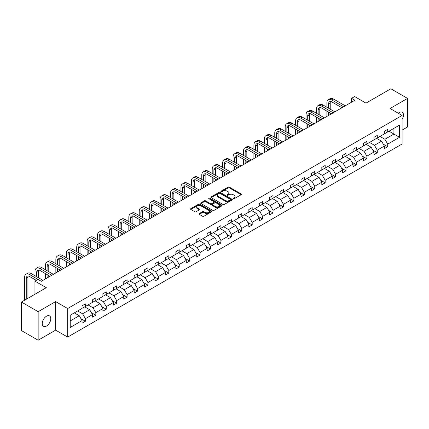 <?xml version="1.0" encoding="UTF-8"?>
<svg xmlns="http://www.w3.org/2000/svg" width="429" height="429" viewBox="0 0 429 429"><rect width="100%" height="100%" fill="white"/><g stroke="black" fill="none" stroke-linecap="round" stroke-linejoin="round"><path stroke-width="0.64" d="M233.296 198.734A0.649 0.375 0 0 0 234.213 198.734L241.184 194.707A0.928 0.536 0 0 0 241.457 194.332A0.928 0.536 0 0 0 241.184 193.951L229.376 187.135A0.928 0.536 0 0 0 228.067 187.135L221.096 191.157A0.649 0.375 0 0 0 220.908 191.425A0.649 0.375 0 0 0 221.096 191.688A0.649 0.375 0 0 0 222.013 191.688L222.914 191.168A2.971 1.716 0 0 1 227.113 191.168L228.099 191.736A2.971 1.716 0 0 1 228.968 192.948A2.971 1.716 0 0 1 228.099 194.16L227.198 194.68A0.649 0.375 0 0 0 227.005 194.943A0.649 0.375 0 0 0 227.198 195.211A0.649 0.375 0 0 0 228.115 195.211L229.016 194.691A2.971 1.716 0 0 1 233.215 194.691L234.196 195.259A2.971 1.716 0 0 1 235.065 196.471A2.971 1.716 0 0 1 234.196 197.683L233.296 198.203A0.649 0.375 0 0 0 233.108 198.466A0.649 0.375 0 0 0 233.296 198.734L233.296 198.203M46.509 326.072A6.049 3.491 120 0 0 50.461 320.742A6.049 3.491 120 0 0 49.533 315.894A6.049 3.491 120 0 0 46.509 316.194A6.049 3.491 120 0 0 42.557 321.525A6.049 3.491 120 0 0 43.485 326.372A6.049 3.491 120 0 0 46.509 326.072M402.102 119.455A6.049 3.491 120 0 0 402.22 112.275A6.049 3.491 120 0 0 399.195 112.575A6.049 3.491 120 0 0 398.262 113.229M402.102 130.105L407.55 126.963L407.55 98.413L390.846 88.771L365.985 103.121L354.627 96.563L351.587 98.316L351.587 102.177M38.154 340.229L55.631 330.142L55.631 301.592L38.154 311.679L38.154 340.229L21.45 330.587L21.45 302.037L46.311 287.687L34.947 281.129L34.947 294.246M38.154 311.679L21.45 302.037M199.271 213.567A0.928 0.536 0 0 0 198.997 213.948A0.928 0.536 0 0 0 199.271 214.323L202.585 216.237A0.928 0.536 0 0 0 203.893 216.237L211.636 211.77A0.928 0.536 0 0 0 211.905 211.39A0.928 0.536 0 0 0 211.636 211.009L199.828 204.193A0.928 0.536 0 0 0 198.514 204.193L190.776 208.666A0.928 0.536 0 0 0 190.503 209.041A0.928 0.536 0 0 0 190.776 209.422L194.777 211.733A0.928 0.536 0 0 0 196.091 211.733L199.405 209.819A0.928 0.536 0 0 0 199.673 209.438A0.928 0.536 0 0 0 199.405 209.062L197.42 207.915A2.483 1.432 0 0 1 196.691 206.901A2.483 1.432 0 0 1 198.225 205.577A2.483 1.432 0 0 1 200.928 205.888L208.698 210.376A2.483 1.432 0 0 1 209.427 211.39A2.483 1.432 0 0 1 207.893 212.714A2.483 1.432 0 0 1 205.191 212.403L203.893 211.653A0.928 0.536 0 0 0 202.585 211.653L199.271 213.567L199.271 214.323M34.947 281.129L37.988 279.37L41.329 281.301L354.928 100.247L351.587 98.316M55.631 301.592L67.659 308.537L402.102 115.449L402.102 143.994L67.659 337.087L67.659 308.537M407.55 98.413L390.074 108.505L402.102 115.449M222.983 204.461A0.928 0.536 0 0 0 224.292 204.461L232.035 199.989A0.928 0.536 0 0 0 232.303 199.614A0.928 0.536 0 0 0 232.035 199.233L220.227 192.417A0.928 0.536 0 0 0 218.913 192.417L211.175 196.884A0.928 0.536 0 0 0 210.902 197.265A0.928 0.536 0 0 0 211.175 197.646L222.983 204.461M209.17 198.874A0.649 0.375 0 0 1 209.829 198.965L209.829 198.193L221.836 205.121A0.928 0.536 0 0 1 222.104 205.502A0.928 0.536 0 0 1 221.836 205.877L214.092 210.349A0.928 0.536 0 0 1 212.784 210.349L200.976 203.534L204.29 201.635L204.29 200.863L200.976 202.772A0.928 0.536 0 0 0 200.702 203.153A0.928 0.536 0 0 0 200.976 203.534L200.976 202.772M204.29 201.635A0.928 0.536 0 0 1 205.598 201.635L205.598 200.863A0.928 0.536 0 0 0 204.29 200.863M205.598 200.863L210.387 203.625A0.928 0.536 0 0 0 211.701 203.625L213.899 202.359A0.928 0.536 0 0 0 214.168 201.979A0.928 0.536 0 0 0 213.899 201.598L208.912 198.724A0.649 0.375 0 0 1 208.725 198.455A0.649 0.375 0 0 1 209.121 198.112A0.649 0.375 0 0 1 209.829 198.193M70.233 315.229L82.057 308.403L82.057 305.818L85.398 303.888L85.398 306.472L92.482 302.386L92.482 299.801L95.823 297.871L95.823 300.456L102.906 296.364L102.906 293.779L106.247 291.854L106.247 294.439L113.331 290.347L113.331 287.762L116.672 285.832L116.672 288.417L123.756 284.33L123.756 281.746L127.097 279.815L127.097 282.4L134.18 278.308L134.18 275.724L137.521 273.799L137.521 276.383L144.605 272.292L144.605 269.707L147.946 267.776L147.946 270.361L155.03 266.275L155.03 263.69L158.371 261.76L158.371 264.344L165.455 260.253L165.455 257.668L168.795 255.743L168.795 258.328L175.879 254.236L175.879 251.651L179.22 249.721L179.22 252.306L186.299 248.219L186.299 245.635L189.639 243.704L189.639 246.289L196.723 242.203L196.723 239.613L200.064 237.687L200.064 240.272L207.148 236.181L207.148 233.596L210.489 231.665L210.489 234.25L217.573 230.164L217.573 227.579L220.914 225.649L220.914 228.233L227.997 224.147L227.997 221.562L231.338 219.632L231.338 222.217L238.422 218.125L238.422 215.54L241.763 213.615L241.763 216.2L248.847 212.108L248.847 209.524L252.188 207.593L252.188 210.178L259.272 206.092L259.272 203.507L262.612 201.576L262.612 204.161L269.696 200.07L269.696 197.485L273.037 195.56L273.037 198.144L280.121 194.053L280.121 191.468L283.462 189.538L283.462 192.122L290.546 188.036L290.546 185.451L293.886 183.521L293.886 186.106L300.97 182.014L300.97 179.429L304.311 177.504L304.311 180.089L311.395 175.997L311.395 173.413L314.736 171.482L314.736 174.067L321.814 169.981L321.814 167.396L325.161 165.465L325.161 168.05L332.239 163.958L332.239 161.374L335.58 159.449L335.58 162.033L342.664 157.942L342.664 155.357L346.005 153.426L346.005 156.011L353.088 151.925L353.088 149.34L356.429 147.41L356.429 149.994L363.513 145.903L363.513 143.318L366.854 141.393L366.854 143.978L373.938 139.886L373.938 137.301L377.279 135.371L377.279 137.956L384.363 133.869L384.363 131.285L387.703 129.354L387.703 131.939L399.533 125.112L399.533 137.301L387.703 144.133L387.703 146.718L384.363 148.643L384.363 146.058L377.279 150.15L377.279 152.735L373.938 154.665L373.938 152.081L366.854 156.167L366.854 158.751L363.513 160.682L363.513 158.097L356.429 162.189L356.429 164.774L353.088 166.699L353.088 164.114L346.005 168.206L346.005 170.79L342.664 172.721L342.664 170.136L335.58 174.222L335.58 176.807L332.239 178.737L332.239 176.153L325.161 180.239L325.161 182.824L321.814 184.754L321.814 182.169L314.736 186.261L314.736 188.846L311.395 190.776L311.395 188.186L304.311 192.278L304.311 194.863L300.97 196.793L300.97 194.208L293.886 198.295L293.886 200.879L290.546 202.81L290.546 200.225L283.462 204.317L283.462 206.901L280.121 208.826L280.121 206.242L273.037 210.333L273.037 212.918L269.696 214.849L269.696 212.264L262.612 216.35L262.612 218.935L259.272 220.865L259.272 218.281L252.188 222.372L252.188 224.957L248.847 226.882L248.847 224.297L241.763 228.389L241.763 230.974L238.422 232.904L238.422 230.319L231.338 234.406L231.338 236.99L227.997 238.921L227.997 236.336L220.914 240.428L220.914 243.012L217.573 244.938L217.573 242.353L210.489 246.444L210.489 249.029L207.148 250.96L207.148 248.375L200.064 252.461L200.064 255.046L196.723 256.976L196.723 254.392L189.639 258.483L189.639 261.068L186.299 262.993L186.299 260.408L179.22 264.5L179.22 267.085L175.879 269.015L175.879 266.43L168.795 270.517L168.795 273.101L165.455 275.032L165.455 272.447L158.371 276.533L158.371 279.123L155.03 281.049L155.03 278.464L147.946 282.555L147.946 285.14L144.605 287.071L144.605 284.486L137.521 288.572L137.521 291.157L134.18 293.087L134.18 290.503L127.097 294.589L127.097 297.174L123.756 299.104L123.756 296.519L116.672 300.611L116.672 303.196L113.331 305.121L113.331 302.536L106.247 306.628L106.247 309.212L102.906 311.143L102.906 308.558L95.823 312.644L95.823 315.229L92.482 317.16L92.482 314.575L85.398 318.667L85.398 321.251L82.057 323.176L82.057 320.592L70.233 327.424L70.233 315.229M84.733 306.858L89.677 309.717L82.593 313.803L77.649 310.95M82.593 313.803L85.398 318.667M89.677 309.717L92.482 314.575M82.057 307.786L82.593 308.092L85.398 306.472M95.158 300.842L100.102 303.694L93.018 307.786L88.074 304.928M93.018 307.786L95.823 312.644M100.102 303.694L102.906 308.558M92.482 301.769L93.018 302.075L95.823 300.456M105.577 294.825L110.526 297.678L103.443 301.769L98.498 298.911M103.443 301.769L106.247 306.628M110.526 297.678L113.331 302.536M102.906 295.747L103.443 296.058L106.247 294.439M116.002 288.803L120.951 291.661L113.867 295.747L108.923 292.894M113.867 295.747L116.672 300.611M120.951 291.661L123.756 296.519M113.331 289.731L113.867 290.036L116.672 288.417M126.426 282.786L131.371 285.639L124.292 289.731L119.342 286.878M124.292 289.731L127.097 294.589M131.371 285.639L134.18 290.503M123.756 283.714L124.292 284.019L127.097 282.4M136.851 276.769L141.795 279.622L134.711 283.714L129.767 280.856M134.711 283.714L137.521 288.572M141.795 279.622L144.605 284.486M134.18 277.692L134.711 278.003L137.521 276.383M147.276 270.747L152.22 273.605L145.136 277.692L140.192 274.839M145.136 277.692L147.946 282.555M152.22 273.605L155.03 278.464M144.605 271.675L145.136 271.986L147.946 270.361M157.7 264.731L162.645 267.583L155.561 271.675L150.617 268.822M155.561 271.675L158.371 276.533M162.645 267.583L165.455 272.447M155.03 265.658L155.561 265.964L158.371 264.344M168.125 258.714L173.069 261.567L165.985 265.658L161.041 262.8M165.985 265.658L168.795 270.517M173.069 261.567L175.879 266.43M165.455 259.636L165.985 259.947L168.795 258.328M178.55 252.692L183.494 255.55L176.41 259.636L171.466 256.783M176.41 259.636L179.22 264.5M183.494 255.55L186.299 260.408M175.879 253.619L176.41 253.93L179.22 252.306M188.974 246.675L193.919 249.528L186.835 253.619L181.891 250.767M186.835 253.619L189.639 258.483M193.919 249.528L196.723 254.392M186.299 247.603L186.835 247.908L189.639 246.289M199.399 240.658L204.343 243.511L197.26 247.603L192.315 244.744M197.26 247.603L200.064 252.461M204.343 243.511L207.148 248.375M196.723 241.581L197.26 241.892L200.064 240.272M209.824 234.636L214.768 237.494L207.684 241.581L202.74 238.728M207.684 241.581L210.489 246.444M214.768 237.494L217.573 242.353M207.148 235.564L207.684 235.875L210.489 234.25M220.249 228.619L225.193 231.478L218.109 235.564L213.165 232.711M218.109 235.564L220.914 240.428M225.193 231.478L227.997 236.336M217.573 229.547L218.109 229.853L220.914 228.233M230.673 222.603L235.618 225.456L228.534 229.547L223.589 226.689M228.534 229.547L231.338 234.406M235.618 225.456L238.422 230.319M227.997 223.525L228.534 223.836L231.338 222.217M241.093 216.581L246.042 219.439L238.958 223.525L234.014 220.672M238.958 223.525L241.763 228.389M246.042 219.439L248.847 224.297M238.422 217.508L238.958 217.819L241.763 216.2M251.517 210.564L256.467 213.422L249.383 217.508L244.439 214.656M249.383 217.508L252.188 222.372M256.467 213.422L259.272 218.281M248.847 211.492L249.383 211.797L252.188 210.178M261.942 204.547L266.886 207.4L259.808 211.492L254.858 208.633M259.808 211.492L262.612 216.35M266.886 207.4L269.696 212.264M259.272 205.475L259.808 205.781L262.612 204.161M272.367 198.53L277.311 201.383L270.232 205.475L265.283 202.617M270.232 205.475L273.037 210.333M277.311 201.383L280.121 206.242M269.696 199.453L270.232 199.764L273.037 198.144M282.791 192.508L287.736 195.367L280.652 199.453L275.708 196.6M280.652 199.453L283.462 204.317M287.736 195.367L290.546 200.225M280.121 193.436L280.652 193.742L283.462 192.122M293.216 186.492L298.16 189.345L291.076 193.436L286.132 190.583M291.076 193.436L293.886 198.295M298.16 189.345L300.97 194.208M290.546 187.419L291.076 187.725L293.886 186.106M303.641 180.475L308.585 183.328L301.501 187.419L296.557 184.561M301.501 187.419L304.311 192.278M308.585 183.328L311.395 188.186M300.97 181.397L301.501 181.708L304.311 180.089M314.066 174.453L319.01 177.311L311.926 181.397L306.982 178.544M311.926 181.397L314.736 186.261M319.01 177.311L321.814 182.169M311.395 175.381L311.926 175.686L314.736 174.067M324.49 168.436L329.434 171.289L322.351 175.381L317.406 172.528M322.351 175.381L325.161 180.239M329.434 171.289L332.239 176.153M321.814 169.364L322.351 169.669L325.161 168.05M334.915 162.419L339.859 165.272L332.775 169.364L327.831 166.506M332.775 169.364L335.58 174.222M339.859 165.272L342.664 170.136M332.239 163.342L332.775 163.653L335.58 162.033M345.34 156.397L350.284 159.256L343.2 163.342L338.256 160.489M343.2 163.342L346.005 168.206M350.284 159.256L353.088 164.114M342.664 157.325L343.2 157.636L346.005 156.011M355.764 150.381L360.709 153.233L353.625 157.325L348.68 154.472M353.625 157.325L356.429 162.189M360.709 153.233L363.513 158.097M353.088 151.308L353.625 151.614L356.429 149.994M366.189 144.364L371.133 147.217L364.049 151.308L359.105 148.45M364.049 151.308L366.854 156.167M371.133 147.217L373.938 152.081M363.513 145.286L364.049 145.597L366.854 143.978M376.614 138.342L381.558 141.2L374.474 145.286L369.53 142.433M374.474 145.286L377.279 150.15M381.558 141.2L384.363 146.058M373.938 139.269L374.474 139.581L377.279 137.956M388.974 131.204L393.919 134.062L384.899 139.269L379.955 136.417M384.899 139.269L387.703 144.133M399.533 137.301L393.919 134.062L393.919 128.351L399.533 125.112M55.631 330.142L67.659 337.087M384.363 133.253L384.899 133.558L387.703 131.939M70.233 320.94L79.252 315.733L74.308 312.88M79.252 315.733L82.057 320.592M383.258 144.149L387.703 146.718M372.833 150.166L377.279 152.735M362.414 156.188L366.854 158.751M351.989 162.205L356.429 164.774M341.564 168.222L346.005 170.79M331.14 174.244L335.58 176.807M320.715 180.26L325.161 182.824M310.29 186.277L314.736 188.846M299.866 192.299L304.311 194.863M289.441 198.316L293.886 200.879M279.016 204.333L283.462 206.901M268.592 210.355L273.037 212.918M258.167 216.372L262.612 218.935M247.742 222.388L252.188 224.957M237.317 228.41L241.763 230.974M226.898 234.427L231.338 236.99M216.473 240.444L220.914 243.012M206.049 246.466L210.489 249.029M195.624 252.483L200.064 255.046M185.199 258.499L189.639 261.068M174.775 264.516L179.22 267.085M164.35 270.538L168.795 273.101M153.925 276.555L158.371 279.123M143.501 282.572L147.946 285.14M133.076 288.594L137.521 291.157M122.651 294.61L127.097 297.174M112.226 300.627L116.672 303.196M101.802 306.649L106.247 309.212M91.382 312.666L95.823 315.229M80.958 318.683L85.398 321.251M233.553 198.825L234.196 198.45A2.971 1.716 0 0 0 235.065 197.243L235.065 196.471M228.968 192.948L228.968 193.72A2.971 1.716 0 0 1 228.099 194.932L227.456 195.302M241.184 193.951L241.184 194.707L229.376 187.907A0.928 0.536 0 0 0 228.067 187.907L221.353 191.779M232.019 200L220.227 193.189A0.928 0.536 0 0 0 218.913 193.189L211.186 197.651M230.394 199.876A0.649 0.375 0 0 0 230.582 199.614A0.649 0.375 0 0 0 230.394 199.346L220.029 193.366A0.649 0.375 0 0 0 219.112 193.366L218.163 193.913A2.971 1.716 0 0 0 217.294 195.125A2.971 1.716 0 0 0 218.163 196.337L225.246 200.429A2.971 1.716 0 0 0 229.44 200.429L230.394 199.876L230.394 200.649A0.649 0.375 0 0 0 230.582 200.386L230.582 199.614M217.294 195.125L217.294 195.897A2.971 1.716 0 0 0 218.163 197.109L218.163 196.337M230.394 200.649L229.44 201.196A2.971 1.716 0 0 1 225.246 201.196L218.163 197.109M205.598 201.635L210.387 204.397A0.928 0.536 0 0 0 211.701 204.397L213.899 203.132A0.928 0.536 0 0 0 214.168 202.751L214.168 201.979M209.829 198.965L221.82 205.888M215.358 206.494A2.483 1.432 0 0 0 218.061 206.805A2.483 1.432 0 0 0 219.594 205.48A2.483 1.432 0 0 0 218.865 204.467L216.13 202.89A0.928 0.536 0 0 0 214.816 202.89L212.618 204.156A0.928 0.536 0 0 0 212.344 204.536A0.928 0.536 0 0 0 212.618 204.912L215.358 206.494L215.358 207.266A2.483 1.432 0 0 0 218.061 207.577A2.483 1.432 0 0 0 219.594 206.252L219.594 205.48M212.344 204.536L212.344 205.309A0.928 0.536 0 0 0 212.618 205.684L212.618 204.912M215.358 207.266L212.618 205.684M209.427 211.39L209.427 212.162A2.483 1.432 0 0 1 207.893 213.486A2.483 1.432 0 0 1 205.191 213.175L203.893 212.425A0.928 0.536 0 0 0 202.585 212.425L199.281 214.334M196.691 206.901L196.691 207.674A2.483 1.432 0 0 0 197.42 208.687L197.42 207.915M199.388 209.824L197.42 208.687M211.636 211.009L211.636 211.77L199.828 204.965A0.928 0.536 0 0 0 198.514 204.965L190.787 209.427M326.882 107.239L326.882 102.922A7.089 4.092 60 0 1 328.351 99.678L330.019 98.713A7.089 4.092 60 0 1 333.564 99.061L345.27 105.824M328.351 99.678A7.089 4.092 60 0 1 331.896 100.027L343.602 106.783M341.929 107.749L331.896 101.957A4.724 2.73 -120 0 0 329.531 101.721A4.724 2.73 -120 0 0 328.555 103.882L328.555 108.205M330.518 101.501A4.724 2.73 -120 0 0 330.223 102.922L330.223 109.17M328.555 112.066L328.555 115.476M330.223 113.025L330.223 114.511M326.882 116.436L326.882 111.1M316.457 113.261L316.457 108.939A7.089 4.092 60 0 1 317.927 105.695L319.594 104.73A7.089 4.092 60 0 1 323.139 105.078L334.845 111.84M317.927 105.695A7.089 4.092 60 0 1 321.471 106.043L333.177 112.806M331.504 113.771L321.471 107.974A4.724 2.73 -120 0 0 319.106 107.738A4.724 2.73 -120 0 0 318.13 109.904L318.13 114.221M320.093 107.523A4.724 2.73 -120 0 0 319.798 108.939L319.798 115.187M318.13 118.082L318.13 121.493M319.798 119.047L319.798 120.528M316.457 122.458L316.457 117.117M306.033 119.278L306.033 114.956A7.089 4.092 60 0 1 307.502 111.712L309.17 110.746A7.089 4.092 60 0 1 312.714 111.1L324.421 117.857M307.502 111.712A7.089 4.092 60 0 1 311.046 112.066L322.753 118.822M321.08 119.788L311.046 113.991A4.724 2.73 -120 0 0 308.682 113.76A4.724 2.73 -120 0 0 307.706 115.921L307.706 120.243M309.668 113.54A4.724 2.73 -120 0 0 309.373 114.956L309.373 121.209M307.706 124.099L307.706 127.51M309.373 125.064L309.373 126.544M306.033 128.475L306.033 123.134M295.608 125.295L295.608 120.978A7.089 4.092 60 0 1 297.077 117.728L298.745 116.768A7.089 4.092 60 0 1 302.289 117.117L314.001 123.874M297.077 117.728A7.089 4.092 60 0 1 300.622 118.082L312.328 124.839M310.655 125.804L300.622 120.013A4.724 2.73 -120 0 0 298.257 119.777A4.724 2.73 -120 0 0 297.281 121.938L297.281 126.26M299.244 119.557A4.724 2.73 -120 0 0 298.949 120.978L298.949 127.225M297.281 130.121L297.281 133.532M298.949 131.081L298.949 132.566M295.608 134.492L295.608 129.156M285.183 131.317L285.183 126.995A7.089 4.092 60 0 1 286.652 123.75L288.326 122.785A7.089 4.092 60 0 1 291.865 123.134L303.576 129.896M286.652 123.75A7.089 4.092 60 0 1 290.197 124.099L301.903 130.861M300.236 131.826L290.197 126.029A4.724 2.73 -120 0 0 287.832 125.794A4.724 2.73 -120 0 0 286.856 127.96L286.856 132.277M288.824 125.579A4.724 2.73 -120 0 0 288.524 126.995L288.524 133.242M286.856 136.138L286.856 139.548M288.524 137.103L288.524 138.583M285.183 140.514L285.183 135.173M274.758 137.334L274.758 133.011A7.089 4.092 60 0 1 276.228 129.767L277.901 128.802A7.089 4.092 60 0 1 281.44 129.156L293.152 135.913M276.228 129.767A7.089 4.092 60 0 1 279.772 130.121L291.479 136.878M289.811 137.843L279.772 132.046A4.724 2.73 -120 0 0 277.407 131.816A4.724 2.73 -120 0 0 276.432 133.977L276.432 138.299M278.4 131.596A4.724 2.73 -120 0 0 278.099 133.011L278.099 139.264M276.432 142.155L276.432 145.565M278.099 143.12L278.099 144.6M274.758 146.53L274.758 141.189M264.334 143.35L264.334 139.028A7.089 4.092 60 0 1 265.803 135.784L267.476 134.824A7.089 4.092 60 0 1 271.021 135.173L282.727 141.929M265.803 135.784A7.089 4.092 60 0 1 269.348 136.138L281.054 142.895M279.386 143.86L269.348 138.068A4.724 2.73 -120 0 0 266.983 137.832A4.724 2.73 -120 0 0 266.007 139.993L266.007 144.316M267.975 137.612A4.724 2.73 -120 0 0 267.68 139.028L267.68 145.281M266.007 148.171L266.007 151.582M267.68 149.136L267.68 150.622M264.334 152.547L264.334 147.211M253.914 149.372L253.914 145.05A7.089 4.092 60 0 1 255.378 141.806L257.051 140.841A7.089 4.092 60 0 1 260.596 141.189L272.302 147.951M255.378 141.806A7.089 4.092 60 0 1 258.923 142.155L270.629 148.917M268.962 149.877L258.923 144.085A4.724 2.73 -120 0 0 256.563 143.849A4.724 2.73 -120 0 0 255.582 146.016L255.582 150.332M257.55 143.635A4.724 2.73 -120 0 0 257.255 145.05L257.255 151.298M255.582 154.193L255.582 157.604M257.255 155.159L257.255 156.639M253.914 158.569L253.914 153.228M243.49 155.389L243.49 151.067A7.089 4.092 60 0 1 244.954 147.823L246.627 146.857A7.089 4.092 60 0 1 250.171 147.211L261.878 153.968M244.954 147.823A7.089 4.092 60 0 1 248.498 148.171L260.205 154.933M258.537 155.899L248.498 150.102A4.724 2.73 -120 0 0 246.139 149.871A4.724 2.73 -120 0 0 245.157 152.032L245.157 156.354M247.125 149.651A4.724 2.73 -120 0 0 246.831 151.067L246.831 157.32M245.157 160.21L245.157 163.621M246.831 161.175L246.831 162.655M243.49 164.586L243.49 159.245M233.065 161.406L233.065 157.084A7.089 4.092 60 0 1 234.529 153.839L236.202 152.874A7.089 4.092 60 0 1 239.747 153.228L251.453 159.985M234.529 153.839A7.089 4.092 60 0 1 238.074 154.193L249.78 160.95M248.112 161.915L238.074 156.124A4.724 2.73 -120 0 0 235.714 155.888A4.724 2.73 -120 0 0 234.733 158.049L234.733 162.371M236.701 155.668A4.724 2.73 -120 0 0 236.406 157.084L236.406 163.336M234.733 166.227L234.733 169.637M236.406 167.192L236.406 168.677M233.065 170.603L233.065 165.267M222.64 167.423L222.64 163.106A7.089 4.092 60 0 1 224.104 159.861L225.777 158.896A7.089 4.092 60 0 1 229.322 159.245L241.028 166.007M224.104 159.861A7.089 4.092 60 0 1 227.649 160.21L239.361 166.972M237.687 167.932L227.649 162.141A4.724 2.73 -120 0 0 225.289 161.905A4.724 2.73 -120 0 0 224.308 164.071L224.308 168.388M226.276 161.69A4.724 2.73 -120 0 0 225.981 163.106L225.981 169.353M224.308 172.249L224.308 175.659M225.981 173.214L225.981 174.694M222.64 176.625L222.64 171.284M212.216 173.445L212.216 169.123A7.089 4.092 60 0 1 213.685 165.878L215.353 164.913A7.089 4.092 60 0 1 218.897 165.267L230.604 172.024M213.685 165.878A7.089 4.092 60 0 1 217.224 166.227L228.936 172.989M227.263 173.954L217.224 168.157A4.724 2.73 -120 0 0 214.865 167.927A4.724 2.73 -120 0 0 213.883 170.088L213.883 174.41M215.851 167.707A4.724 2.73 -120 0 0 215.556 169.123L215.556 175.37M213.883 178.266L213.883 181.676M215.556 179.231L215.556 180.711M212.216 182.641L212.216 177.3M201.791 179.461L201.791 175.139A7.089 4.092 60 0 1 203.26 171.895L204.928 170.93A7.089 4.092 60 0 1 208.473 171.284L220.179 178.04M203.26 171.895A7.089 4.092 60 0 1 206.799 172.249L218.511 179.006M216.838 179.971L206.799 174.174A4.724 2.73 -120 0 0 204.44 173.943A4.724 2.73 -120 0 0 203.459 176.105L203.459 180.427M205.427 173.724A4.724 2.73 -120 0 0 205.132 175.139L205.132 181.392M203.459 184.282L203.459 187.693M205.132 185.248L205.132 186.728M201.791 188.658L201.791 183.322M191.366 185.478L191.366 181.161A7.089 4.092 60 0 1 192.836 177.917L194.503 176.952A7.089 4.092 60 0 1 198.048 177.3L209.754 184.062M192.836 177.917A7.089 4.092 60 0 1 196.38 178.266L208.086 185.028M206.413 185.988L196.38 180.196A4.724 2.73 -120 0 0 194.015 179.96A4.724 2.73 -120 0 0 193.039 182.127L193.039 186.443M195.002 179.746A4.724 2.73 -120 0 0 194.707 181.161L194.707 187.409M193.039 190.304L193.039 193.715M194.707 191.27L194.707 192.75M191.366 194.68L191.366 189.339M180.941 191.5L180.941 187.178A7.089 4.092 60 0 1 182.411 183.934L184.079 182.969A7.089 4.092 60 0 1 187.623 183.322L199.329 190.079M182.411 183.934A7.089 4.092 60 0 1 185.955 184.282L197.662 191.044M195.989 192.01L185.955 186.213A4.724 2.73 -120 0 0 183.591 185.977A4.724 2.73 -120 0 0 182.615 188.143L182.615 192.465M184.577 185.762A4.724 2.73 -120 0 0 184.282 187.178L184.282 193.425M182.615 196.321L182.615 199.732M184.282 197.286L184.282 198.766M180.941 200.697L180.941 195.356M170.517 197.517L170.517 193.195A7.089 4.092 60 0 1 171.986 189.95L173.654 188.985A7.089 4.092 60 0 1 177.198 189.339L188.905 196.096M171.986 189.95A7.089 4.092 60 0 1 175.531 190.304L187.237 197.061M185.564 198.026L175.531 192.23A4.724 2.73 -120 0 0 173.166 191.999A4.724 2.73 -120 0 0 172.19 194.16L172.19 198.482M174.153 191.779A4.724 2.73 -120 0 0 173.858 193.195L173.858 199.447M172.19 202.338L172.19 205.748M173.858 203.303L173.858 204.783M170.517 206.714L170.517 201.373M160.092 203.534L160.092 199.217A7.089 4.092 60 0 1 161.561 195.973L163.229 195.007A7.089 4.092 60 0 1 166.774 195.356L178.48 202.118M161.561 195.973A7.089 4.092 60 0 1 165.106 196.321L176.812 203.078M175.139 204.043L165.106 198.252A4.724 2.73 -120 0 0 162.741 198.016A4.724 2.73 -120 0 0 161.765 200.177L161.765 204.499M163.728 197.796A4.724 2.73 -120 0 0 163.433 199.217L163.433 205.464M161.765 208.36L161.765 211.77M163.433 209.325L163.433 210.805M160.092 212.73L160.092 207.395M149.667 209.556L149.667 205.234A7.089 4.092 60 0 1 151.137 201.989L152.81 201.024A7.089 4.092 60 0 1 156.349 201.373L168.061 208.135M151.137 201.989A7.089 4.092 60 0 1 154.681 202.338L166.388 209.1M164.715 210.065L154.681 204.268A4.724 2.73 -120 0 0 152.316 204.032A4.724 2.73 -120 0 0 151.34 206.199L151.34 210.521M153.309 203.818A4.724 2.73 -120 0 0 153.008 205.234L153.008 211.481M151.34 214.377L151.34 217.787M153.008 215.342L153.008 216.822M149.667 218.752L149.667 213.411M139.243 215.572L139.243 211.25A7.089 4.092 60 0 1 140.712 208.006L142.385 207.041A7.089 4.092 60 0 1 145.924 207.395L157.636 214.151M140.712 208.006A7.089 4.092 60 0 1 144.257 208.36L155.963 215.117M154.295 216.082L144.257 210.285A4.724 2.73 -120 0 0 141.892 210.054A4.724 2.73 -120 0 0 140.916 212.216L140.916 216.538M142.884 209.835A4.724 2.73 -120 0 0 142.584 211.25L142.584 217.503M140.916 220.393L140.916 223.804M142.584 221.359L142.584 222.839M139.243 224.769L139.243 219.428M128.818 221.589L128.818 217.272A7.089 4.092 60 0 1 130.287 214.023L131.96 213.063A7.089 4.092 60 0 1 135.505 213.411L147.211 220.174M130.287 214.023A7.089 4.092 60 0 1 133.832 214.377L145.538 221.133M143.871 222.099L133.832 216.307A4.724 2.73 -120 0 0 131.467 216.071A4.724 2.73 -120 0 0 130.491 218.232L130.491 222.554M132.459 215.851A4.724 2.73 -120 0 0 132.159 217.272L132.159 223.52M130.491 226.415L130.491 229.826M132.159 227.375L132.159 228.861M128.818 230.786L128.818 225.45M118.399 227.611L118.399 223.289A7.089 4.092 60 0 1 119.863 220.045L121.536 219.08A7.089 4.092 60 0 1 125.08 219.428L136.787 226.19M119.863 220.045A7.089 4.092 60 0 1 123.407 220.393L135.114 227.156M133.446 228.121L123.407 222.324A4.724 2.73 -120 0 0 121.048 222.088A4.724 2.73 -120 0 0 120.066 224.254L120.066 228.571M122.034 221.873A4.724 2.73 -120 0 0 121.739 223.289L121.739 229.536M120.066 232.432L120.066 235.843M121.739 233.397L121.739 234.877M118.399 236.808L118.399 231.467M107.974 233.628L107.974 229.306A7.089 4.092 60 0 1 109.438 226.062L111.111 225.096A7.089 4.092 60 0 1 114.656 225.45L126.362 232.207M109.438 226.062A7.089 4.092 60 0 1 112.983 226.415L124.689 233.172M123.021 234.137L112.983 228.341A4.724 2.73 -120 0 0 110.623 228.11A4.724 2.73 -120 0 0 109.642 230.271L109.642 234.593M111.61 227.89A4.724 2.73 -120 0 0 111.315 229.306L111.315 235.559M109.642 238.449L109.642 241.859M111.315 239.414L111.315 240.894M107.974 242.825L107.974 237.484M97.549 239.645L97.549 235.323A7.089 4.092 60 0 1 99.013 232.078L100.686 231.118A7.089 4.092 60 0 1 104.231 231.467L115.937 238.224M99.013 232.078A7.089 4.092 60 0 1 102.558 232.432L114.264 239.189M112.596 240.154L102.558 234.363A4.724 2.73 -120 0 0 100.198 234.127A4.724 2.73 -120 0 0 99.217 236.288L99.217 240.61M101.185 233.907A4.724 2.73 -120 0 0 100.89 235.323L100.89 241.575M99.217 244.471L99.217 247.876M100.89 245.431L100.89 246.916M97.549 248.841L97.549 243.506M87.125 245.667L87.125 241.345A7.089 4.092 60 0 1 88.588 238.1L90.262 237.135A7.089 4.092 60 0 1 93.806 237.484L105.513 244.246M88.588 238.1A7.089 4.092 60 0 1 92.133 238.449L103.839 245.211M102.172 246.176L92.133 240.379A4.724 2.73 -120 0 0 89.774 240.143A4.724 2.73 -120 0 0 88.792 242.31L88.792 246.627M90.76 239.929A4.724 2.73 -120 0 0 90.465 241.345L90.465 247.592M88.792 250.488L88.792 253.898M90.465 251.453L90.465 252.933M87.125 254.864L87.125 249.522M76.7 251.684L76.7 247.361A7.089 4.092 60 0 1 78.169 244.117L79.837 243.152A7.089 4.092 60 0 1 83.382 243.506L95.088 250.263M78.169 244.117A7.089 4.092 60 0 1 81.708 244.471L93.42 251.228M91.747 252.193L81.708 246.396A4.724 2.73 -120 0 0 79.349 246.166A4.724 2.73 -120 0 0 78.368 248.327L78.368 252.649M80.336 245.946A4.724 2.73 -120 0 0 80.041 247.361L80.041 253.614M78.368 256.504L78.368 259.915M80.041 257.47L80.041 258.95M76.7 260.88L76.7 255.539M66.275 257.7L66.275 253.378A7.089 4.092 60 0 1 67.744 250.134L69.412 249.174A7.089 4.092 60 0 1 72.957 249.522L84.663 256.279M67.744 250.134A7.089 4.092 60 0 1 71.284 250.488L82.995 257.244M81.322 258.21L71.284 252.418A4.724 2.73 -120 0 0 68.924 252.182A4.724 2.73 -120 0 0 67.943 254.343L67.943 258.666M69.911 251.962A4.724 2.73 -120 0 0 69.616 253.378L69.616 259.631M67.943 262.521L67.943 265.932M69.616 263.486L69.616 264.972M66.275 266.897L66.275 261.561M55.85 263.717L55.85 259.4A7.089 4.092 60 0 1 57.32 256.156L58.987 255.191A7.089 4.092 60 0 1 62.532 255.539L74.238 262.301M57.32 256.156A7.089 4.092 60 0 1 60.864 256.504L72.571 263.267M70.898 264.226L60.864 258.435A4.724 2.73 -120 0 0 58.5 258.199A4.724 2.73 -120 0 0 57.518 260.365L57.518 264.682M59.486 257.985A4.724 2.73 -120 0 0 59.191 259.4L59.191 265.648M57.518 268.543L57.518 271.954M59.191 269.509L59.191 270.989M55.85 272.919L55.85 267.578M45.426 269.739L45.426 265.417A7.089 4.092 60 0 1 46.895 262.173L48.563 261.207A7.089 4.092 60 0 1 52.107 261.561L63.814 268.318M46.895 262.173A7.089 4.092 60 0 1 50.44 262.521L62.146 269.283M60.473 270.249L50.44 264.452A4.724 2.73 -120 0 0 48.075 264.221A4.724 2.73 -120 0 0 47.099 266.382L47.099 270.704M49.062 264.001A4.724 2.73 -120 0 0 48.767 265.417L48.767 271.67M47.099 274.56L47.099 277.971M48.767 275.525L48.767 277.005M45.426 278.936L45.426 273.595M35.001 275.756L35.001 271.434A7.089 4.092 60 0 1 36.47 268.189L38.138 267.224A7.089 4.092 60 0 1 41.683 267.578L53.389 274.335M36.47 268.189A7.089 4.092 60 0 1 40.015 268.543L51.721 275.3M50.048 276.265L40.015 270.474A4.724 2.73 -120 0 0 37.65 270.238A4.724 2.73 -120 0 0 36.674 272.399L36.674 276.721M38.637 270.018A4.724 2.73 -120 0 0 38.342 271.434L38.342 277.686M35.001 281.097L35.001 279.617M24.576 300.23L24.576 277.456A7.089 4.092 60 0 1 26.046 274.211L27.713 273.246A7.089 4.092 60 0 1 31.258 273.595L42.964 280.357M26.046 274.211A7.089 4.092 60 0 1 29.59 274.56L37.956 279.392M36.283 280.357L29.59 276.49A4.724 2.73 -120 0 0 27.225 276.255A4.724 2.73 -120 0 0 26.249 278.421L26.249 299.265M28.212 276.04A4.724 2.73 -120 0 0 27.917 277.456L27.917 298.3M234.196 198.45L234.196 197.683M227.198 195.211L227.198 194.68M228.099 194.932L228.099 194.16M221.096 191.688L221.096 191.157M228.067 187.907L228.067 187.135M229.376 187.907L229.376 187.135M211.175 197.646L211.175 196.884M218.913 193.189L218.913 192.417M220.227 193.189L220.227 192.417M232.035 199.989L232.035 199.233M225.246 201.196L225.246 200.429M229.44 201.196L229.44 200.429M210.387 204.397L210.387 203.625M211.701 204.397L211.701 203.625M213.899 203.132L213.899 202.359M221.836 205.877L221.836 205.121M202.585 212.425L202.585 211.653M203.893 212.425L203.893 211.653M205.191 213.175L205.191 212.403M199.405 209.819L199.405 209.062M190.776 209.422L190.776 208.666M198.514 204.965L198.514 204.193M199.828 204.965L199.828 204.193M333.564 99.061L331.896 100.027M330.223 102.922L328.555 103.882M323.139 105.078L321.471 106.043M319.798 108.939L318.13 109.904M312.714 111.1L311.046 112.066M309.373 114.956L307.706 115.921M302.289 117.117L300.622 118.082M298.949 120.978L297.281 121.938M291.865 123.134L290.197 124.099M288.524 126.995L286.856 127.96M281.44 129.156L279.772 130.121M278.099 133.011L276.432 133.977M271.021 135.173L269.348 136.138M267.68 139.028L266.007 139.993M260.596 141.189L258.923 142.155M257.255 145.05L255.582 146.016M250.171 147.211L248.498 148.171M246.831 151.067L245.157 152.032M239.747 153.228L238.074 154.193M236.406 157.084L234.733 158.049M229.322 159.245L227.649 160.21M225.981 163.106L224.308 164.071M218.897 165.267L217.224 166.227M215.556 169.123L213.883 170.088M208.473 171.284L206.799 172.249M205.132 175.139L203.459 176.105M198.048 177.3L196.38 178.266M194.707 181.161L193.039 182.127M187.623 183.322L185.955 184.282M184.282 187.178L182.615 188.143M177.198 189.339L175.531 190.304M173.858 193.195L172.19 194.16M166.774 195.356L165.106 196.321M163.433 199.217L161.765 200.177M156.349 201.373L154.681 202.338M153.008 205.234L151.34 206.199M145.924 207.395L144.257 208.36M142.584 211.25L140.916 212.216M135.505 213.411L133.832 214.377M132.159 217.272L130.491 218.232M125.08 219.428L123.407 220.393M121.739 223.289L120.066 224.254M114.656 225.45L112.983 226.415M111.315 229.306L109.642 230.271M104.231 231.467L102.558 232.432M100.89 235.323L99.217 236.288M93.806 237.484L92.133 238.449M90.465 241.345L88.792 242.31M83.382 243.506L81.708 244.471M80.041 247.361L78.368 248.327M72.957 249.522L71.284 250.488M69.616 253.378L67.943 254.343M62.532 255.539L60.864 256.504M59.191 259.4L57.518 260.365M52.107 261.561L50.44 262.521M48.767 265.417L47.099 266.382M41.683 267.578L40.015 268.543M38.342 271.434L36.674 272.399M31.258 273.595L29.59 274.56M27.917 277.456L26.249 278.421"/></g></svg>
